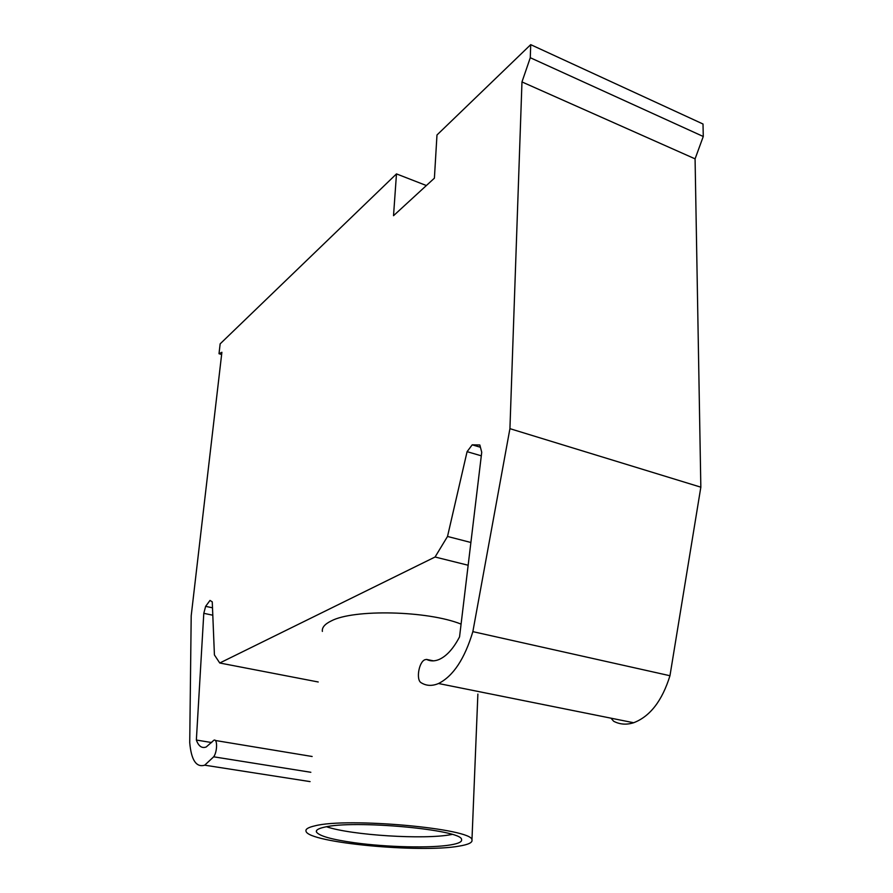 <?xml version="1.0" encoding="UTF-8"?>
<svg xmlns="http://www.w3.org/2000/svg" width="893" height="893" viewBox="0 0 893 893"><rect width="100%" height="100%" fill="white"/><g stroke="black" fill="none" stroke-linecap="round" stroke-linejoin="round"><path stroke-width="1.34" d="M211.686 742.552L196.36 740.04C198.603 746.28 201.896 748.591 206.227 746.972L213.862 740.252C217.568 738.232 217.446 751.817 213.673 756.806L204.72 765.178C196.27 767.679 191.269 760.166 189.729 742.63L191.202 615.757L221.888 352.288L219.008 353.717L220.158 343.85L396.481 173.901L426.374 185.532M212.802 615.21L203.794 613.324L196.36 740.04M610.979 718.173L613.636 721.243C619.809 724.491 626.484 724.993 633.662 722.738C650.082 716.454 662.182 700.782 669.962 675.733L700.838 487.176L695.078 158.854L703.271 136.495L703.014 124.015L530.71 44.65L436.978 134.988L434.4 178.165L393.523 215.693L396.481 173.901M480.434 447.259L472.207 444.826L467.084 451.668L447.516 536.459L435.07 557.009L219.756 663.008L214.42 654.937L212.255 601.849L210.011 600.431L205.636 606.347L203.794 613.324M481.305 455.821L467.084 451.668M470.89 542.486L447.516 536.459M468.155 565.247L435.07 557.009M318.232 681.984L219.756 663.008M212.489 607.798L205.636 606.347M221.631 354.51L219.008 353.717M530.71 44.65L530.286 57.721L521.97 81.933L509.925 428.662L472.855 631.641C464.673 658.811 453.242 676.101 438.541 683.513C432.156 686.215 426.363 685.958 421.172 682.743C415.814 679.997 418.862 661.758 424.99 659.715L426.586 659.425C430.393 661.345 434.567 661.367 439.11 659.48C446.6 656.143 453.41 648.608 459.549 636.876L481.729 452.271L479.842 444.993L472.207 444.826M703.271 136.495L530.286 57.721M695.078 158.854L521.97 81.933M700.838 487.176L509.925 428.662M433.451 660.865L426.586 659.425M669.962 675.733L472.855 631.641M459.192 846.106C420.525 853.239 308.23 842.691 306.02 831.249C305.294 829.162 308.23 827.365 314.816 825.869C347.623 817.14 473.346 828.682 471.962 839.945C472.687 842.523 468.434 844.577 459.192 846.106M322.373 631.407C321.826 627.578 324.762 624.095 331.158 620.981C353.36 608.97 427.714 610.611 461.078 624.118M326.537 826.762C351.474 835.245 424.153 839.822 451.088 834.62L452.07 834.442M450.619 844.901C431.006 848.294 386.848 847.234 354.566 842.746C331.683 839.543 318.968 835.937 316.412 831.952C315.776 830.099 318.399 828.514 324.315 827.197C353.382 819.651 462.574 829.709 461.558 839.554C462.194 841.786 458.555 843.561 450.619 844.901M310.842 772.289L213.673 756.806M312.137 756.494L215.325 740.487M310.083 781.609L204.72 765.178M633.662 722.738L438.541 683.513M316.412 831.952L316.513 830.646M477.878 694.084L471.962 839.945"/></g></svg>
